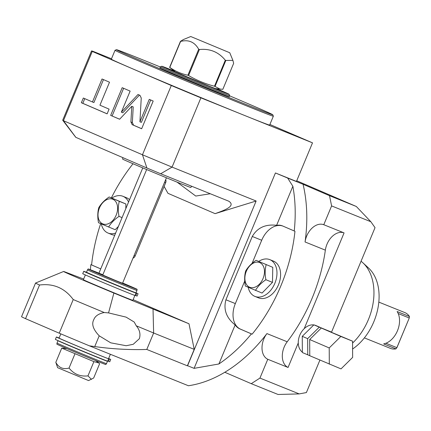 <?xml version="1.0" encoding="UTF-8"?>
<svg xmlns="http://www.w3.org/2000/svg" width="431" height="431" viewBox="0 0 431 431"><rect width="100%" height="100%" fill="white"/><g stroke="black" fill="none" stroke-linecap="round" stroke-linejoin="round"><path stroke-width="0.65" d="M83.662 279.04L64.494 271.751A48.234 0.576 22.6 0 0 63.589 271.487L35.563 283.038A69.671 0.83 22.6 0 0 35.552 283.043L21.55 316.683A69.671 0.83 22.6 0 0 25.542 318.665L59.225 333.19A69.671 0.83 22.6 0 0 89.454 345.851L188.406 385.745A139.337 95.37 -68 0 0 224.804 372.265L251.257 383.671L259.941 378.079L299.184 393.902L278.065 394.478L251.257 383.671M319.834 327.231L315.88 325.529A15.004 10.937 113.3 0 0 314.463 325.066M313.779 324.942A15.004 10.937 113.3 0 0 304.211 328.664L344.073 232.902A17.148 11.739 -68 0 0 325.351 250.147L305.056 241.963A139.337 95.37 -68 0 0 303.063 184.269L287.655 178.057L292.864 186.267A139.337 95.37 112 0 1 294.238 230.973L294.966 231.269A139.337 95.37 -68 0 1 252.13 334.17L251.408 333.88A139.337 95.37 112 0 1 218.894 363.974L235.154 324.92C226.356 317.949 223.28 309.571 225.919 299.787L252.28 236.463C257.361 227.697 265.469 223.985 276.61 225.321L292.864 186.267M305.056 241.963A17.148 11.739 112 0 1 323.778 224.718L344.073 232.902M323.778 224.718L331.606 205.916L329.51 195.674L356.318 206.481L370.849 221.733L331.606 205.916M370.849 221.733L375.035 227.654L331.531 332.156M319.899 360.106L306.387 392.571L299.184 393.902M259.941 378.079L267.77 359.276L288.064 367.454L298.268 342.936A15.004 10.937 113.3 0 0 302.352 352.132M304.211 328.664A15.004 10.937 113.3 0 0 299.787 335.216A15.004 10.937 113.3 0 0 298.268 342.936M325.351 250.147A139.337 95.37 -68 0 1 287.213 341.772A17.148 11.739 -68 0 0 288.064 367.454M267.77 359.276A17.148 11.739 112 0 1 266.918 333.589A139.337 95.37 -68 0 1 224.804 372.265M89.454 345.851L94.734 346.567C112.001 349.013 129.348 349.977 146.788 349.455L187.377 365.817A139.337 95.37 -68 0 0 187.577 365.72L194.095 368.349L218.894 363.974M90.391 269.741A139.337 95.37 112 0 1 90.86 264.639L100.73 268.896M100.676 223.662A139.337 95.37 -68 0 0 91.582 264.93L90.86 264.639M133.023 163.758A139.337 95.37 -68 0 0 111.381 197.856M296.722 180.778L356.318 206.481M329.51 195.674L303.063 184.269M269.903 124.473L312.513 142.85L296.447 181.435L275.431 172.96L287.655 178.057M361.049 261.245A51.451 35.213 112 0 1 362.886 262.791A51.451 35.213 112 0 1 368.392 319.608A51.451 35.213 112 0 1 352.563 343.076M362.886 262.791L368.634 268.104A48.574 33.246 112 0 1 373.833 321.752A48.574 33.246 112 0 1 352.596 349.002M398.196 313.536L409.224 317.981L409.45 316.489L397.129 311.521A19.293 13.205 112 0 1 397.463 330.76A19.293 13.205 112 0 1 383.655 343.9L395.97 348.868L396.989 347.488L409.202 318.153L409.45 316.489A19.293 13.205 -68 0 0 404.871 312.604L378.811 302.099M364.384 337.888L390.443 348.388A19.293 13.205 -68 0 0 395.97 348.868M385.907 343.243L396.865 347.661L409.202 318.153M194.095 368.349L275.431 172.96M276.61 225.321A21.437 14.67 112 0 1 282.467 225.898A21.437 14.67 112 0 1 282.688 225.989L294.238 230.973M252.13 334.17L240.579 329.187A21.437 14.67 112 0 1 235.342 303.586L244.733 281.023M252.076 263.384L261.703 240.261A21.437 14.67 112 0 1 282.844 226.059M251.408 333.88L239.851 328.896A21.437 14.67 112 0 1 235.154 324.92M273.399 261.089A19.831 13.571 112 0 1 278.453 284.853A19.831 13.571 -68 0 1 258.573 297.869L254.947 296.409A19.831 13.571 -68 0 0 274.827 283.393A19.831 13.571 112 0 0 269.779 259.624L273.399 261.089M258.751 261.396A19.831 13.571 112 0 1 269.779 259.624M248.186 287.283A19.831 13.571 -68 0 0 254.947 296.409M272.478 282.38L262.064 293.058L245.358 286.039C244.339 280.576 244.436 275.56 245.654 270.997C248.008 266.983 251.478 263.422 256.068 260.313L272.775 267.333L272.478 282.38L265.884 279.719C261.294 282.828 257.824 286.389 255.47 290.402M256.068 260.313L272.775 267.333M266.18 264.677C264.963 269.24 264.866 274.256 265.884 279.719M246.316 271.315A13.302 9.105 112 0 1 259.791 262.641A13.302 9.105 112 0 1 263.045 278.528A13.302 9.105 112 0 1 249.571 287.202A13.302 9.105 112 0 1 246.316 271.315M312.513 142.85L200.9 97.848A107.184 1.282 -157.4 0 1 171.29 85.51L92.272 51.429A107.184 1.282 -157.4 0 1 91.534 50.944A107.184 1.282 -157.4 0 1 93.101 51.359L111.494 58.772M171.29 85.51L142.456 154.772A107.184 1.282 22.6 0 0 172.066 167.109L256.138 201.008L187.577 365.72M91.534 50.944L62.7 120.206A107.184 1.282 22.6 0 0 62.71 120.244A107.184 1.282 22.6 0 0 63.438 120.691L142.456 154.772L146.912 168.009A88.619 1.061 22.6 0 0 160.688 173.752L172.066 167.109L200.9 97.848M115.029 50.282L111.322 59.182A85.747 1.024 22.6 0 0 158.683 79.918A85.747 1.024 22.6 0 0 244.382 115.379A85.747 1.024 22.6 0 0 269.644 125.087L273.356 116.181A85.747 1.024 22.6 0 0 273.351 116.171A85.747 1.024 22.6 0 1 248.089 106.479A85.747 1.024 22.6 0 1 162.39 71.013A85.747 1.024 22.6 0 1 115.029 50.282A85.747 1.024 22.6 0 1 115.039 50.271L116.44 49.694A84.675 1.013 22.6 0 0 162.773 69.994A84.675 1.013 22.6 0 0 247.83 105.196A84.675 1.013 22.6 0 0 272.775 114.77A84.675 1.013 22.6 0 0 229.583 95.822M146.912 168.009L75.856 137.365L63.438 120.691L92.272 51.429M130.905 121.984L132.172 124.656L141.654 128.75L153.188 101.043L149.266 99.351L139.924 121.795L141.244 98.02L139.978 95.343L138.006 94.497L121.359 112.173L130.135 91.103L122.194 87.676L110.665 115.384L119.613 119.242L131.778 106.322L130.905 121.984L132.355 122.571L133.621 125.243L141.67 128.713M99.938 105.191L109.506 82.208L102.034 78.981L92.466 101.969L83.323 98.026L81.357 102.745L107.12 113.854L109.086 109.135L99.938 105.191M98.952 273.162L142.769 167.907M164.114 186.429L167.971 193.325L215.091 213.647L256.138 201.008M75.856 137.365A88.619 1.061 -157.4 0 1 75.732 137.263L62.71 120.244M160.688 173.752L228.953 201.277M228.753 201.191C235.692 205.716 226.302 209.714 215.091 213.647M63.589 271.487A48.234 0.576 22.6 0 0 113.886 293.048L188.988 323.767L133.12 299.674M187.377 365.817L194.225 349.369L188.988 323.767M134.892 295.424L132.85 300.326A26.797 0.318 -157.4 0 1 117.103 294.093A26.797 0.318 -157.4 0 1 89.993 282.725A26.797 0.318 -157.4 0 1 83.372 279.73L85.37 274.935M146.788 349.455L153.635 333.001L194.225 349.369M136.234 325.793C139.671 329.747 140.716 334.047 139.369 338.691L133.238 344.294L126.164 345.727L110.729 342.834L99.211 335.814C93.22 329.537 91.399 324.193 93.742 319.775C95.068 316.101 98.559 313.682 104.221 312.523L108.558 312.901L126.073 317.124L134.24 322.059L136.234 325.793L153.635 333.001L153.032 309.269M59.225 333.19L73.232 299.55A69.671 0.83 22.6 0 0 104.221 312.523M25.542 318.665L39.544 285.02C53.525 283.253 64.752 288.097 73.232 299.55M35.552 283.043A69.671 0.83 22.6 0 0 39.544 285.02M135.986 292.789A32.988 0.393 -157.4 0 1 137.543 293.473L134.849 292.45A28.317 0.339 -157.4 0 1 136.007 293.069L135.022 295.44A28.317 0.339 -157.4 0 1 108.747 284.875A28.317 0.339 -157.4 0 1 82.736 273.68L83.727 271.304A28.317 0.339 -157.4 0 1 87.024 272.5M136.007 293.069A28.317 0.339 -157.4 0 1 109.738 282.499A28.317 0.339 -157.4 0 1 83.727 271.304M138.071 293.721L137.085 296.097L135.075 295.31M134.855 292.439L134.806 292.552A25.618 0.307 -157.4 0 1 119.753 286.593A25.618 0.307 -157.4 0 1 93.834 275.721A25.618 0.307 -157.4 0 1 87.509 272.861L87.552 272.748M93.123 275.204A26.797 0.318 -157.4 0 1 86.502 272.209L87.493 269.833A26.797 0.318 -157.4 0 0 94.109 272.828A26.797 0.318 22.6 0 0 121.219 284.196A26.797 0.318 22.6 0 0 136.966 290.429L135.98 292.805A26.797 0.318 -157.4 0 1 120.233 286.572A26.797 0.318 -157.4 0 1 93.123 275.204M102.858 274.757A26.506 0.318 -157.4 0 0 88.166 268.955A26.506 0.318 -157.4 0 0 94.718 271.918A26.506 0.318 22.6 0 0 121.574 283.178A26.506 0.318 22.6 0 0 137.112 289.33A26.506 0.318 22.6 0 0 130.566 286.373A26.506 0.318 -157.4 0 0 122.646 282.995M146.653 169.545L102.745 275.026L116.235 280.77L122.539 283.264L166.447 177.782M191.736 186.267L190.814 187.469A36.942 0.442 -157.4 0 1 169.054 178.854A36.942 0.442 -157.4 0 1 131.735 163.204A36.942 0.442 22.6 0 1 122.609 159.077L122.803 157.611M210.296 193.751L195.76 196.051L177.044 182.119M133.012 258.094A3.216 2.203 -68 0 0 135.183 255.933L165.66 182.712A3.216 2.203 -68 0 0 165.676 179.625M91.582 264.93L100.735 268.879M111.871 198.055A19.831 13.571 112 0 1 122.905 196.283L126.525 197.743A19.831 13.571 112 0 1 129.537 199.688M101.312 223.942A19.831 13.571 -68 0 0 108.073 233.063L111.699 234.529A19.831 13.571 -68 0 0 114.754 235.197M122.905 196.283A19.831 13.571 112 0 1 128.567 202.02M108.073 233.063A19.831 13.571 -68 0 0 115.653 233.036M118.412 226.41L115.19 229.718L98.483 222.698C97.465 217.235 97.562 212.219 98.78 207.656C101.134 203.642 104.604 200.081 109.194 196.972L125.9 203.992L125.809 208.647M109.194 196.972L119.306 201.336C118.089 205.899 117.986 210.91 119.01 216.378C114.42 219.487 110.95 223.048 108.596 227.062M119.01 216.378L122.075 217.612M119.306 201.336L125.9 203.992M99.442 207.974A13.302 9.105 112 0 1 112.917 199.294A13.302 9.105 112 0 1 116.165 215.182A13.302 9.105 112 0 1 102.697 223.856A13.302 9.105 112 0 1 99.442 207.974M131.778 106.322L133.227 106.91L132.355 122.571M110.665 115.384L119.64 119.215M123.632 88.296L112.114 115.966M121.359 112.173L122.813 112.755L139.428 95.111M139.924 121.795L141.373 122.377L150.699 99.97M84.756 98.645L82.806 103.327L107.136 113.822M103.472 79.6L93.915 102.556L92.466 101.969M81.357 102.745L82.806 103.327M160.316 66.988A84.675 1.013 22.6 0 0 141.379 59.289A84.675 1.013 22.6 0 0 116.44 49.694M169.238 72.015A37.513 0.447 22.6 0 0 207.192 87.935A37.513 0.447 22.6 0 0 229.238 96.657L229.648 95.671A37.513 0.447 -157.4 0 1 207.602 86.943A37.513 0.447 -157.4 0 1 169.647 71.023A37.513 0.447 -157.4 0 1 160.38 66.837A37.513 0.447 -157.4 0 1 160.386 66.832L159.971 67.823A37.513 0.447 22.6 0 0 169.238 72.015M216.777 88.786A36.441 0.436 -157.4 0 1 220.069 90.198A36.441 0.436 -157.4 0 1 229.071 94.26L229.648 95.66A37.513 0.447 -157.4 0 1 229.648 95.671M229.071 94.26A36.441 0.436 -157.4 0 1 207.844 85.866A36.441 0.436 -157.4 0 1 170.784 70.328A36.441 0.436 -157.4 0 1 161.787 66.255A36.441 0.436 -157.4 0 1 174.334 71.115M190.75 36.522L229.761 52.76L190.75 36.522L183.369 39.56L180.444 41.354A29.475 0.35 -157.4 0 0 180.605 41.435L169.787 67.425A29.475 0.35 -157.4 0 1 169.625 67.349L175.406 71.939L209.067 86.146L215.441 88.603L222.832 89.33L233.65 63.341L232.907 60.394L225.844 60.448L215.026 86.437L220.397 89.271M215.026 86.437A29.475 0.35 -157.4 0 1 214.757 86.329A29.475 0.35 -157.4 0 1 214.482 86.222C205.339 83.883 196.708 80.317 188.584 75.527A29.475 0.35 -157.4 0 1 187.878 75.231C181.338 73.857 175.309 71.255 169.787 67.425M225.844 60.448A29.475 0.35 -157.4 0 1 225.575 60.34A29.475 0.35 -157.4 0 1 225.305 60.227L214.482 86.222M180.605 41.435C188.573 39.388 194.602 41.99 198.696 49.236L187.878 75.231M225.305 60.227C218.603 52.016 209.972 48.45 199.402 49.533A29.475 0.35 -157.4 0 1 198.696 49.236M199.402 49.533L188.584 75.527M180.444 41.354L169.625 67.349M59.122 337.985A28.317 0.339 22.6 0 0 56.375 337.004A28.317 0.339 22.6 0 0 82.391 348.2A28.317 0.339 22.6 0 0 108.66 358.764A28.317 0.339 22.6 0 0 108.553 358.689A26.797 0.318 -157.4 0 1 92.8 352.472A26.797 0.318 -157.4 0 1 65.69 341.099A26.797 0.318 -157.4 0 1 59.074 338.109L60.836 333.869M59.101 341.11L59.09 341.137A25.618 0.307 -157.4 0 0 65.415 343.997A25.618 0.307 22.6 0 0 91.334 354.864A25.618 0.307 22.6 0 0 106.387 360.822L106.425 360.731M56.375 337.004L55.389 339.38A28.317 0.339 22.6 0 0 81.4 350.57A28.317 0.339 22.6 0 0 107.675 361.14L108.66 358.764M107.728 361.011L109.738 361.798L110.724 359.422L110.196 359.174A32.988 0.393 22.6 0 0 108.639 358.49M106.425 360.736A26.797 0.318 -157.4 0 1 107.475 361.275A26.797 0.318 -157.4 0 1 91.733 355.042A26.797 0.318 -157.4 0 1 64.618 343.674A26.797 0.318 -157.4 0 1 58.002 340.679A26.797 0.318 -157.4 0 1 58.244 340.738M107.475 361.275L106.489 363.651A26.797 0.318 22.6 0 1 90.704 357.401A26.797 0.318 22.6 0 1 63.632 346.05A26.797 0.318 -157.4 0 1 57.011 343.054L58.002 340.679M57.011 343.054L56.865 344.159A26.506 0.318 -157.4 0 0 63.416 347.117A26.506 0.318 22.6 0 0 90.198 358.35A26.506 0.318 22.6 0 0 105.81 364.529L106.489 363.651M61.746 348.108L55.814 362.352L57.635 367.697L88.565 380.573L93.683 377.992L99.615 363.742L98.672 362.902L93.904 361.631L61.746 348.108L66.827 348.582M93.904 361.631L87.972 375.875C80.209 376.764 73.895 374.156 69.041 368.058C63.179 369.653 58.767 367.751 55.814 362.352M74.972 353.808L69.041 368.058M91.458 379.377L87.972 375.875M108.596 358.587L110.724 359.422M330.992 331.94L313.887 324.834L302.26 336.325L302.357 352.542L309.765 355.677M302.26 336.325L307.653 338.653L307.745 354.864M330.992 331.881L319.279 327.161L307.653 338.653M313.887 324.834L319.279 327.161M352.553 341.18L321.3 328.034L309.673 339.52L309.765 355.737L341.018 368.888L352.644 357.396L352.553 341.18L340.835 336.46L329.214 347.946L329.306 364.163M309.673 339.52L329.214 347.946M321.3 328.034L340.835 336.46M287.213 341.772L266.918 333.589M240.579 329.187L239.851 328.896M235.342 303.586L225.919 299.787M261.703 240.261L252.28 236.463M94.734 346.567L99.211 335.814M108.558 312.901L113.886 293.048M136.81 293.236L135.824 295.612M165.66 182.712L164.572 182.275M135.183 255.933L134.095 255.497M132.172 124.656L133.621 125.243M108.472 361.313L109.463 358.937M137.112 289.33L136.966 290.429M88.166 268.955L87.493 269.833M272.775 114.77L273.351 116.171M161.787 66.255L160.386 66.832M229.761 52.76L232.907 60.394M110.384 354.287L108.547 358.705M95.65 360.58L98.672 362.902"/></g></svg>
